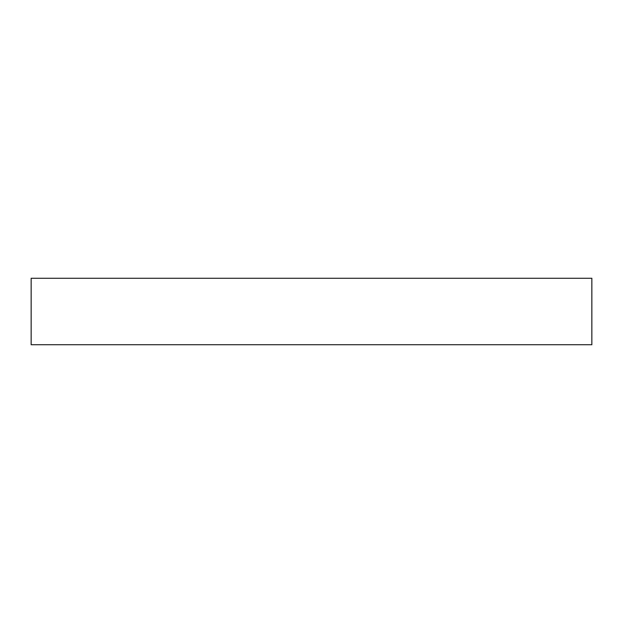 <?xml version="1.0" encoding="UTF-8"?>
<svg xmlns="http://www.w3.org/2000/svg" width="623" height="623" viewBox="0 0 623 623"><rect width="100%" height="100%" fill="white"/><g stroke="black" fill="none" stroke-linecap="round" stroke-linejoin="round"><path stroke-width="0.93" d="M31.15 278.271L31.15 344.729L591.85 344.729L591.85 278.271L31.15 278.271L31.15 344.729L591.85 344.729L591.85 278.271L31.15 278.271"/></g></svg>
